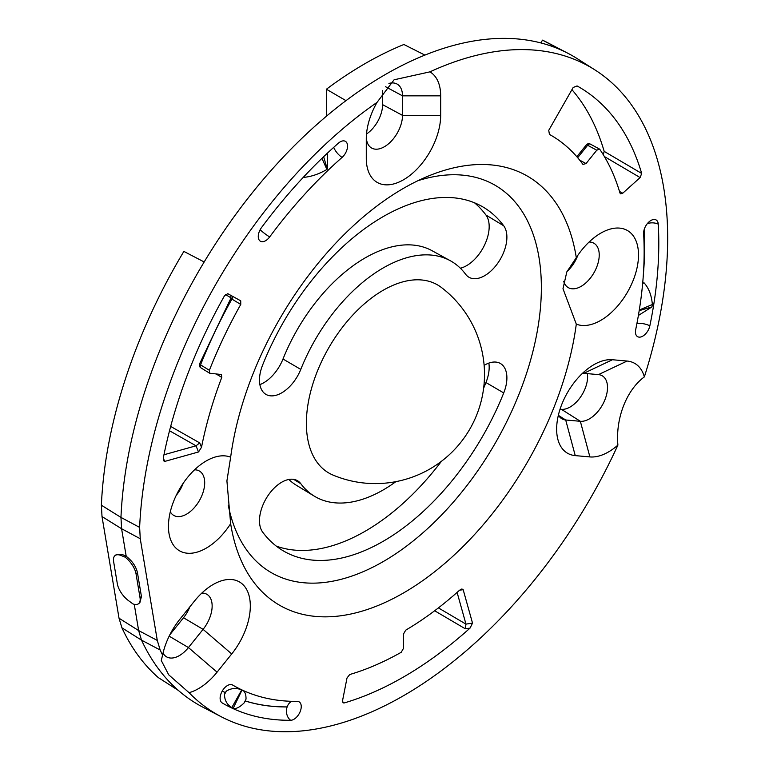 <?xml version="1.0" encoding="UTF-8"?>
<svg xmlns="http://www.w3.org/2000/svg" width="769" height="769" viewBox="0 0 769 769"><rect width="100%" height="100%" fill="white"/><g stroke="black" fill="none" stroke-linecap="round" stroke-linejoin="round"><path stroke-width="1.15" d="M261.518 227.576A361.084 208.466 -60 0 1 338.341 143.207A10.362 5.979 -60 0 1 345.098 141.188A10.362 5.979 -60 0 1 347.338 148.177A10.362 5.979 -60 0 1 342.08 157.414A340.359 196.508 120 0 0 269.669 236.939A10.362 5.979 -60 0 1 260.133 241.053A10.362 5.979 -60 0 1 261.518 227.576M303.39 177.389L303.342 177.283A10.362 3.268 -136.4 0 0 303.39 177.389C310.984 176.783 318.818 174.15 326.912 169.468L321.951 158.347M241.995 690.091C244.734 690.947 246.08 693.946 246.032 699.108L244.244 702.799C239.601 707.384 235.929 709.201 233.218 708.249A360.834 208.322 -60 0 1 231.796 707.605C226.893 704.539 224.471 700.117 224.538 694.34L226.326 691.148C231.229 688.072 236.352 687.678 241.687 689.956A340.6 196.653 120 0 0 241.995 690.091L233.218 708.249M226.326 691.148A10.362 8.459 -62.2 0 0 225.336 692.648L225.307 692.706A10.362 8.459 -62.2 0 0 224.538 694.34M232.651 685.044A340.359 196.508 120 0 0 242.841 690.341A340.359 196.508 120 0 0 297.151 701.366A10.362 5.979 -60 0 1 298.805 701.693A10.362 5.979 -60 0 1 299.987 712.056A10.362 5.979 -60 0 1 290.672 720.284A361.084 208.466 -60 0 1 222.251 702.972A10.362 5.979 -60 0 1 221.991 702.808A10.362 5.979 -60 0 1 222.27 691.014A10.362 5.979 -60 0 1 232.344 684.881A10.362 5.979 -60 0 1 232.651 685.044A10.362 8.459 -59.6 0 0 231.296 684.583M241.687 689.956L231.796 707.605M589.89 456.921L575.241 455.613A52.609 30.376 -60 0 1 556.641 429.15A52.609 30.376 -60 0 1 593.841 364.717A52.609 30.376 -60 0 1 612.441 359.738L627.091 361.046A52.609 30.376 -60 0 1 644.355 376.897C626.504 389.979 615.45 418.471 617.901 445.107A52.609 30.376 -60 0 1 589.89 456.921L580.345 421.297A25.617 14.784 120 0 0 603.905 402.11A25.617 14.784 120 0 0 601.887 375.599A25.617 14.784 120 0 0 598.455 374.618L583.815 373.311A25.617 14.784 120 0 0 582.537 373.273M558.4 415.087A25.617 14.784 120 0 0 561.639 418.644A25.617 14.784 120 0 0 565.696 419.989L580.345 421.297L561.437 409.329L560.053 409.204M327.575 153.002L327.296 169.093A340.6 196.653 120 0 0 326.912 169.468M327.296 169.093L323.634 156.732M134.248 604.309L138.641 630.57L157.289 640.433L160.163 650.007A373.628 215.714 120 0 0 162.595 655.044A52.609 30.376 -60 0 1 179.869 619.237L194.519 601.022A52.609 30.376 -60 0 1 213.119 584.527A52.609 30.376 -60 0 1 249.05 595.619A52.609 30.376 -60 0 1 231.719 653.948L217.069 672.164A52.609 30.376 -60 0 1 189.059 692.686A373.628 215.714 120 0 0 221.337 716.804L202.862 707.172A374.522 216.233 -60 0 1 178.379 690.437A374.522 216.233 -60 0 1 141.515 640.144L121.915 627.812A373.513 215.647 120 0 0 158.27 677.566L178.389 690.447M603.29 154.742L604.174 151.378L641.673 173.438A350.722 202.487 120 0 0 580.989 88.204A350.722 202.487 120 0 0 577.067 85.936L573.184 87.474L548.739 130.336L549.431 134.402A294.921 170.276 -60 0 1 582.96 164.422L586.026 163.576L596.763 150.224L587.641 145.274A3.191 1.874 -61.5 0 1 590.332 144.101L599.455 149.051L596.763 150.224M163.951 454.767L196.037 445.809L199.709 442.906L201.507 447.318L198.508 451.97L164.72 461.419L163.403 460.689L163.307 457.997A350.722 202.487 120 0 1 224.606 295.594L227.807 293.691L240.735 300.833L240.755 304.437L231.911 299.083A3.191 1.884 121.3 0 0 232.469 296.267M438.407 607.904L465.966 624.12L465.303 628.792L434.658 610.759M170.67 426.43L199.709 442.906M604.174 151.378A351.664 203.035 120 0 0 571.934 89.675M459.622 590.169L463.178 589.698L461.9 588.958L459.487 590.284A294.921 170.276 -60 0 1 405.705 630.167L403.475 634.06L403.475 648.382L401.207 652.295A318.837 184.079 -60 0 1 349.732 674.519L347.011 677.97L342.532 700.732L343.157 702.895L344.185 702.953A350.722 202.487 120 0 0 470.061 628.081L465.303 628.792M121.915 627.812L119.032 618.228L138.641 630.57L141.515 640.144L160.163 650.007M102.008 516.557L101.383 505.214L120.964 517.412L121.589 528.726L102.008 516.557L119.032 618.228M644.355 376.897A373.628 215.714 120 0 0 594.85 69.854A373.628 215.714 120 0 0 429.938 71.853A52.609 30.376 -60 0 1 440.675 95.846L440.675 115.369A52.609 30.376 -60 0 1 403.475 179.802A52.609 30.376 -60 0 1 366.284 158.327L366.284 138.795A52.609 30.376 -60 0 1 377.012 102.412A373.628 215.714 120 0 0 139.631 527.399L120.964 517.412A374.522 216.233 -60 0 1 204.17 261.979L183.868 251.405A373.513 215.647 120 0 0 101.383 505.214M326.412 116.234L326.412 89.233A373.513 215.647 120 0 1 403.898 44.496L424.901 55.099M540.886 42.939L542.481 40.142A373.513 215.647 120 0 1 547.24 42.497L568.022 53.34A374.522 216.233 -60 0 1 577.269 58.675L594.85 69.854M474.502 202.795A199.267 115.052 -60 0 1 485.96 215.041A31.885 18.408 120 0 1 474.338 259.614A31.885 18.408 120 0 1 460.371 268.227M259.884 384.625A31.885 18.408 120 0 0 283.002 359.017A135.507 78.236 120 0 1 432.063 250.713L450.317 260.739A135.95 78.496 120 0 0 300.775 369.399L283.002 359.017M587.362 373.628A24.666 14.236 -60 0 1 580.086 397.679A24.666 14.236 -60 0 1 561.437 409.329M189.837 606.837A24.666 14.236 -60 0 1 183.512 617.757L169.901 634.694M382.597 90.684L382.597 104.651A24.666 14.236 -60 0 1 366.496 134.017M577.759 255.452A24.714 14.265 -60 0 1 567.032 271.447M183.224 483.23A24.714 14.265 -60 0 1 176.245 495.313M288.808 479.472A135.507 78.236 120 0 0 296.574 485.402L314.377 496.197A135.95 78.496 120 0 1 300.775 483.672A31.442 18.148 120 0 0 297.622 480.779A31.442 18.148 120 0 0 274.11 488.161A31.442 18.148 120 0 0 262.652 532.11A198.825 114.792 120 0 0 285.011 551.834A198.825 114.792 120 0 0 503.724 392.93L485.96 382.549A31.885 18.408 120 0 0 488.853 363.093M485.96 382.549A199.267 115.052 -60 0 1 483.614 388.239M441.444 461.285A199.267 115.052 -60 0 1 276.292 546.115M465.966 624.12L457.103 592.418M463.178 589.698L472.522 623.121L470.061 628.081M157.289 640.433L140.256 538.733L121.589 528.726L126.203 556.275C132.268 560.976 136.017 566.455 137.449 572.694L141.438 596.542L139.881 602.675L138.564 603.703A15.938 7.469 52 0 1 132.922 603.896L128.577 600.695A15.938 7.469 -128 0 1 117.34 583.806L113.62 561.61A15.938 7.469 -128 0 1 115.081 555.554A15.938 7.469 -128 0 1 121.012 555.478L125.087 557.141L126.203 556.275L122.261 554.497L116.561 554.401L115.081 555.554M221.337 716.804A373.628 215.714 120 0 0 617.901 445.107M139.631 527.399L140.256 538.733M641.673 173.438L640.116 177.572L604.367 156.53M619.506 191.462L622.746 193.211L640.116 177.572M622.746 193.211L620.573 193.836L619.977 193.038A318.837 184.079 -60 0 0 599.849 149.407L599.455 149.051M201.507 447.318A294.921 170.276 -60 0 1 221.77 377.406L216.089 373.926M231.354 298.622L231.911 299.083A318.606 183.954 120 0 0 200.546 364.871L209.379 370.293A318.837 184.079 -60 0 1 240.755 304.437M209.379 370.293L209.706 373.244L221.424 374.522L221.77 377.406M649.843 325.825A10.362 5.979 -60 0 1 644.46 334.948A10.362 5.979 -60 0 1 637.318 336.486A10.362 5.979 -60 0 1 635.703 329.545A340.359 196.508 120 0 0 643.624 233.699A10.362 5.979 -60 0 1 647.729 223.164A10.362 5.979 -60 0 1 655.822 219.799A10.362 5.979 -60 0 1 658.245 224.144A361.084 208.466 -60 0 1 649.843 325.825A10.362 4.201 -168.3 0 0 636.895 323.586M230.652 523.679A247.772 143.053 120 0 0 403.475 592.976A247.772 143.053 120 0 0 576.298 324.124A53.407 30.837 -60 0 0 636.194 271.342A53.407 30.837 -60 0 0 600.743 233.17A53.407 30.837 -60 0 0 576.298 257.653A247.772 143.053 120 0 0 429.698 175.505A247.772 143.053 120 0 0 403.475 188.357A247.772 143.053 120 0 0 230.652 457.209A53.407 30.837 -60 0 0 206.207 460.958A53.407 30.837 -60 0 0 168.449 526.361A53.407 30.837 -60 0 0 190.356 553.286A53.407 30.837 -60 0 0 230.652 523.679L226.913 480.913L230.652 457.209M642.663 283.405L644.047 282.819C648.805 288.096 651.574 295.325 652.362 304.514A360.834 208.322 -60 0 1 651.968 306.889L638.395 315.463M644.047 282.819A10.362 5.123 6.3 0 0 642.673 283.261M652.362 304.514L639.299 310.003M639.193 310.666L651.968 306.889M342.551 702.078L344.185 702.953M231.046 297.891L225.432 294.489M189.059 692.686L168.709 674.807L161.279 660.504L162.595 655.044M163.028 653.112A25.617 14.784 120 0 0 166.267 656.668A25.617 14.784 120 0 0 188.443 647.565L203.083 629.35A25.617 14.784 120 0 0 206.515 594.101A25.617 14.784 120 0 0 201.814 593.082M204.17 261.979A374.522 216.233 -60 0 1 346.002 100.643A374.522 216.233 -60 0 1 424.892 55.099A374.522 216.233 -60 0 1 562.745 50.744A374.522 216.233 -60 0 1 568.022 53.34M377.012 102.412L394.084 79.793L429.938 71.853M326.412 89.233L345.992 100.652M542.481 40.142L562.745 50.744M366.304 137.305A25.617 14.784 120 0 0 371.273 147.821A25.617 14.784 120 0 0 391.113 141.361A25.617 14.784 120 0 0 402.504 115.369L402.504 95.846A25.617 14.784 120 0 0 396.881 83.946A25.617 14.784 120 0 0 388.931 83.436M589.083 242.043A25.637 14.803 -60 0 1 593.601 243.062A25.637 14.803 -60 0 1 597.936 263.488A25.637 14.803 -60 0 1 581.114 286.366A25.637 14.803 -60 0 1 567.983 287.443A25.637 14.803 -60 0 1 563.706 281.329M194.547 469.821A25.637 14.803 -60 0 1 199.065 470.849A25.637 14.803 -60 0 1 203.4 491.276A25.637 14.803 -60 0 1 186.569 514.153A25.637 14.803 -60 0 1 173.448 515.23A25.637 14.803 -60 0 1 170.295 511.827M366.284 158.327L366.284 138.795M503.724 392.93A31.442 18.148 120 0 0 500.581 363.602A31.442 18.148 120 0 0 492.266 362.209A31.442 18.148 120 0 0 484.124 365.371M314.377 496.197A135.95 78.496 120 0 0 395.91 481.634M450.317 260.739A135.95 78.496 120 0 1 465.61 274.235A31.442 18.148 120 0 0 469.138 277.349A31.442 18.148 120 0 0 492.266 269.746A31.442 18.148 120 0 0 503.724 225.798A198.825 114.792 120 0 0 483.816 207.486A198.825 114.792 120 0 0 262.652 364.977A31.442 18.148 120 0 0 266.189 394.526A31.442 18.148 120 0 0 274.11 395.699A31.442 18.148 120 0 0 300.775 369.399M383.193 290.259A108.631 62.722 120 0 0 311.205 389.575A108.631 62.722 120 0 0 332.967 475.059A109.198 109.198 0 0 0 441.3 287.404A108.631 62.722 120 0 0 383.193 290.259M141.438 596.542L140.016 597.648L136.026 573.799L137.449 572.694M125.087 557.141A15.938 7.469 52 0 1 136.026 573.799M140.016 597.648A15.938 7.469 52 0 1 138.564 603.703M417.923 180.705A223.692 129.154 -60 0 1 540.857 302.534A223.692 129.154 -60 0 1 392.872 555.67A223.692 129.154 -60 0 1 228.249 505.156M576.298 257.653L566.811 271.918L562.985 288.721L576.298 324.124M225.336 692.648A350.683 202.468 -60 0 1 222.289 690.985M245.138 700.953A350.751 202.507 120 0 0 287.135 706.942L287.154 706.884A10.362 8.007 89.5 0 1 291.864 701.318M287.154 706.884A350.683 202.468 -60 0 1 245.167 700.895M287.135 706.942A10.362 8.007 -90.5 0 0 290.672 720.284M222.251 702.972A10.362 8.459 120.4 0 1 221.309 702.164M222.251 691.043A350.751 202.507 120 0 0 225.307 692.706M575.241 455.613L565.696 419.989L558.659 415.529M598.455 374.618L627.091 361.046M583.815 373.311L612.441 359.738M342.08 157.414A10.362 4.258 48.6 0 1 333.736 147.321M269.669 236.939A10.362 1.644 36.5 0 1 260.153 229.729M196.008 445.809L198.508 451.97M163.288 458.064L164.72 461.419M196.037 445.809L169.526 430.765M465.956 624.101L472.522 623.121M643.413 273.841A350.751 202.507 120 0 0 644.393 228.874M647.411 223.539A10.362 6.363 176.6 0 1 658.245 224.144M644.355 228.989A350.683 202.468 -60 0 1 643.538 271.784M217.069 672.164L188.443 647.565L169.17 636.155M183.512 617.757L203.083 629.35L231.719 653.948M382.597 104.651L402.504 115.369L440.675 115.369M385.586 86.743L402.504 95.846L440.675 95.846M300.775 483.672L293.614 479.337M503.724 225.798L485.96 215.041M121.012 555.478L122.261 554.497M579.682 160.135L586.026 163.576M590.332 144.101A3.191 3.191 0 0 0 586.324 144.908A3.191 0.673 38.8 0 1 587.641 145.274L577.663 157.693M230.931 295.411L230.835 298.353L199.555 363.929A3.191 0.644 -158.4 0 0 200.546 364.871A3.191 1.874 121.5 0 0 200.853 367.813L209.706 373.244M586.324 144.908L576.827 156.722M199.555 363.929A3.191 3.191 0 0 0 200.853 367.813"/></g></svg>
